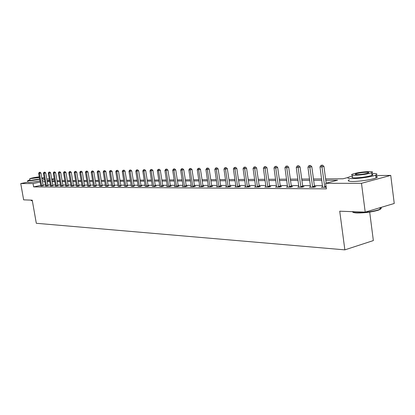 <?xml version="1.0" encoding="UTF-8"?>
<svg xmlns="http://www.w3.org/2000/svg" width="415" height="415" viewBox="0 0 415 415"><rect width="100%" height="100%" fill="white"/><g stroke="black" fill="none" stroke-linecap="round" stroke-linejoin="round"><path stroke-width="0.62" d="M369.692 212.086L373.355 240.576L344.865 249.861L36.312 223.286L32.235 200.165L23.645 199.854L20.75 183.56L27.924 182.076M46.802 178.995L49.307 178.969M51.699 178.943L54.282 178.917M375.793 175.55L390.738 175.395L361.486 183.306L325.666 183.331L337.545 180.219L325.806 180.276M361.486 183.306L365.21 212.117L394.25 203.475L390.738 175.395M40.769 185.401L33.636 186.906L326.408 188.851L325.666 183.331M322.517 185.645L314.383 185.624M310.451 185.619L302.634 185.598M298.769 185.588L291.247 185.572M287.455 185.562L280.213 185.547M276.489 185.536L269.522 185.521M265.859 185.51L259.147 185.495M255.547 185.489L249.078 185.474M245.545 185.464L239.305 185.448M235.829 185.443L229.817 185.427M226.393 185.417L220.593 185.406M217.227 185.396L211.624 185.386M208.314 185.375L202.909 185.365M199.646 185.355L194.428 185.344M191.216 185.334L186.174 185.323M183.01 185.318L178.139 185.303M175.026 185.298L170.311 185.287M167.245 185.277L162.69 185.266M159.666 185.261L155.262 185.251M152.279 185.246L148.02 185.235M145.079 185.225L140.955 185.22M138.055 185.209L134.066 185.199M131.207 185.194L127.343 185.183M124.526 185.178L120.781 185.168M118 185.163L114.374 185.152M111.63 185.147L108.118 185.142M105.41 185.132L102.007 185.126M99.33 185.121L96.031 185.111M93.391 185.106L90.195 185.095M87.586 185.09L84.489 185.085M81.911 185.08L78.907 185.069M76.36 185.064L73.445 185.059M70.934 185.054L68.107 185.043M65.622 185.038L62.878 185.033M60.424 185.028L57.758 185.023M55.335 185.017L52.752 185.007M50.355 185.002L47.844 184.997M45.474 184.991L43.041 184.986M40.836 185.987L43.196 185.671M45.614 185.899L48.005 185.687M50.49 186.034L52.913 185.707M55.475 186.055L57.924 185.728M60.564 186.076L63.044 185.744M65.762 185.982L68.273 185.764M71.074 186.003L73.616 185.785M76.505 186.024L78.046 186.159L79.078 185.806M82.056 186.044L83.633 186.185L84.66 185.827M87.731 186.065L89.344 186.21L90.371 185.847M93.536 186.091L95.185 186.236L96.207 185.873M99.475 186.112L101.161 186.262L102.183 185.894M105.55 186.138L107.278 186.288L108.299 185.92M111.775 186.159L113.544 186.319L114.556 185.941M118.145 186.185L119.956 186.345L120.967 185.967M124.671 186.21L126.523 186.376L127.53 185.993M131.353 186.236L133.251 186.408L134.253 186.019M138.205 186.262L140.151 186.439L141.873 186.05L141.147 186.044M145.229 186.288L147.221 186.47L148.954 186.076L148.212 186.07M152.429 186.314L154.473 186.506L156.222 186.102L155.459 186.102M159.817 186.345L161.912 186.537L163.671 186.133L162.888 186.128M167.395 186.371L166.586 186.558L169.548 186.574L171.317 186.159L170.513 186.159M175.172 186.402L174.341 186.594L177.381 186.61L179.166 186.19L178.341 186.185M183.16 186.428L182.31 186.631L185.427 186.646L187.227 186.221L186.382 186.216M191.367 186.46L190.49 186.667L193.696 186.683L195.507 186.252L194.635 186.252M199.802 186.491L198.899 186.703L202.193 186.719L204.014 186.283L203.122 186.283M208.465 186.522L207.536 186.745L210.924 186.76L212.76 186.319L211.842 186.314M217.377 186.553L216.423 186.786L219.909 186.802L221.755 186.356L220.811 186.351M226.549 186.589L225.563 186.828L229.147 186.843L231.01 186.387L230.035 186.387M235.985 186.62L234.968 186.869L238.656 186.885L240.529 186.423L239.533 186.423M245.696 186.657L244.653 186.916L248.45 186.932L250.338 186.465L249.306 186.46M255.702 186.688L254.623 186.958L258.54 186.978L260.438 186.501L259.375 186.496M266.015 186.724L264.9 187.004L268.941 187.025L270.85 186.543L269.755 186.537M276.644 186.76L275.498 187.056L279.658 187.072L281.583 186.584L280.452 186.579M287.611 186.797L286.423 187.103L290.718 187.124L292.653 186.626L291.486 186.62M298.925 186.838L297.7 187.155L302.13 187.175L304.076 186.667L302.877 186.662M310.607 186.875L309.341 187.207L313.916 187.227L315.877 186.714L314.632 186.709M322.673 186.916L321.36 187.264L326.195 187.258M365.21 212.117L339.724 211.204L344.865 249.861M33.636 186.906L33.044 183.549L20.75 183.56M39.985 180.914L31.986 182.211M40.188 182.061L33.044 183.549M321.796 180.297L313.667 180.338M309.73 180.354L301.913 180.395M298.053 180.411L290.531 180.447M286.739 180.468L279.502 180.504M275.783 180.52L268.811 180.556M265.154 180.572L258.441 180.603M254.846 180.624L248.378 180.655M244.845 180.67L238.609 180.701M235.134 180.717L229.122 180.748M225.703 180.764L219.903 180.79M216.537 180.805L210.939 180.836M207.63 180.852L202.224 180.878M198.967 180.893L193.748 180.919M190.542 180.935L185.5 180.956M182.341 180.971L177.47 180.997M174.357 181.013L169.647 181.033M166.581 181.049L162.026 181.07M159.007 181.085L154.603 181.106M151.625 181.122L147.367 181.142M144.425 181.158L140.306 181.173M137.412 181.189L133.417 181.21M130.564 181.22L126.7 181.241M123.883 181.256L120.143 181.272M117.362 181.288L113.741 181.303M110.997 181.319L107.49 181.334M104.782 181.35L101.379 181.365M98.708 181.376L95.409 181.391M92.773 181.407L89.578 181.422M86.974 181.433L83.872 181.448M81.299 181.459L78.295 181.474M75.753 181.49L72.838 181.5M70.332 181.516L67.505 181.526M65.02 181.542L62.281 181.552M59.827 181.563L57.166 181.578M54.744 181.588L52.16 181.604M49.764 181.614L47.258 181.625M44.893 181.635L42.455 181.651M325.619 178.907L343.008 178.792L348.164 177.438M47.108 180.769L49.618 180.748M52.01 180.733L54.593 180.717M57.016 180.701L59.677 180.681M62.126 180.665L64.87 180.65M67.349 180.629L70.177 180.613M72.687 180.598L75.597 180.577M78.139 180.561L81.143 180.541M83.716 180.52L86.813 180.499M89.417 180.484L92.612 180.463M95.253 180.447L98.547 180.421M101.219 180.406L104.622 180.385M107.329 180.364L110.836 180.343M113.58 180.323L117.201 180.297M119.982 180.281L123.722 180.255M126.539 180.235L130.398 180.209M133.257 180.193L137.246 180.167M140.14 180.146L144.259 180.12M147.195 180.1L151.454 180.069M154.437 180.048L158.836 180.022M161.86 180.001L166.41 179.97M169.476 179.949L174.186 179.918M177.298 179.897L182.169 179.866M185.329 179.845L190.371 179.809M193.577 179.788L198.795 179.752M202.053 179.731L207.453 179.695M210.768 179.674L216.36 179.638M219.727 179.612L225.527 179.576M228.945 179.555L234.957 179.513M238.433 179.488L244.668 179.446M248.201 179.425L254.665 179.379M258.265 179.358L264.972 179.311M268.635 179.29L275.601 179.244M279.321 179.218L286.558 179.166M290.35 179.145L297.871 179.093M301.731 179.067L309.549 179.015M313.481 178.99L321.615 178.932M54.318 179.119L51.818 179.638M49.504 180.12L47.082 180.624M41.573 185.64L43.098 185.318L40.955 173.039L39.425 173.351L41.671 185.993M39.503 172.386L40.115 172.261L39.197 172.391L39.503 172.386L39.425 173.351L38.668 173.366L40.836 185.889M43.098 185.318L43.233 185.77M40.955 173.039L40.115 172.261M39.197 172.391L38.668 173.366M32.349 200.829L31.25 200.575M31.109 200.476L32.323 200.668M41.946 178.725L44.135 177.994L41.796 177.859M29.911 179.861L27.665 180.608L28.428 180.831C31.125 180.717 34.881 180.188 39.69 179.233M27.691 180.769L27.95 182.247L28.718 182.481C31.416 182.372 35.171 181.843 39.98 180.883M39.653 179.026L30.528 180.401L29.973 180.24L29.73 178.844M39.269 176.821C34.549 177.438 31.358 178.077 29.709 178.73L39.389 177.511M39.316 177.081L39.093 177.075C36.063 177.35 33.636 177.791 31.82 178.393L39.342 177.247M42.231 180.369L44.389 179.462M379.896 207.749C381.805 208.366 381.105 209.233 377.795 210.343C371.3 212.138 364.417 213.014 357.144 212.968C354.654 212.864 353.186 212.558 352.745 212.055M352.294 211.655C352.594 212.236 354.114 212.584 356.858 212.698C364.313 212.745 371.368 211.847 378.024 210.006L380.073 209.217C381.437 208.527 381.634 207.962 380.654 207.521M352.615 175.898L348.979 177.008C346.764 178.056 347.91 178.595 352.413 178.626C359.193 178.642 372.156 176.676 375.731 175.089C378.096 173.978 376.887 173.423 372.105 173.429L371.741 173.434M349.342 179.788C347.132 180.852 348.278 181.412 352.781 181.459C359.561 181.5 372.52 179.534 376.094 177.926C377.785 177.179 377.717 176.666 375.897 176.375M371.845 174.253C373.142 174.45 373.189 174.814 371.98 175.338C367.56 176.759 361.973 177.61 355.214 177.89C351.941 177.869 351.111 177.48 352.719 176.717M369.06 171.577C362.243 171.898 356.687 172.754 352.387 174.15C350.774 174.902 351.604 175.28 354.877 175.286C361.636 174.99 367.228 174.139 371.648 172.728C373.339 171.95 372.478 171.566 369.06 171.577M357.424 174.622C361.787 174.425 365.387 173.875 368.224 172.972C369.303 172.469 368.748 172.225 366.564 172.23C362.181 172.433 358.591 172.982 355.805 173.885C354.763 174.373 355.297 174.616 357.424 174.622M46.366 185.661L47.901 185.334L45.743 172.931L44.203 173.242L46.47 186.013M44.281 172.267L44.898 172.142L43.969 172.272L44.281 172.267L44.203 173.242L43.43 173.257L45.614 186.008M47.901 185.334L48.041 185.79M45.743 172.931L44.898 172.142M43.969 172.272L43.43 173.257M51.263 185.676L52.809 185.349L50.635 172.816L49.084 173.128L51.367 186.034M49.157 172.142L49.779 172.018L48.84 172.152L49.157 172.142L49.084 173.128L48.296 173.148L50.495 185.93M52.809 185.349L52.949 185.811M50.635 172.816L49.779 172.018M48.84 172.152L48.296 173.148M56.264 185.697L57.82 185.365L55.636 172.697L54.069 173.013L56.367 186.06M54.142 172.018L54.764 171.893L53.82 172.028L54.142 172.018L54.069 173.013L53.265 173.034L55.475 185.951M57.82 185.365L57.965 185.832M55.636 172.697L54.764 171.893M53.82 172.028L53.265 173.034M61.368 185.718L62.935 185.381L60.735 172.578L59.163 172.899L61.472 186.081M59.231 171.893L59.859 171.763L58.899 171.898L59.231 171.893L59.163 172.899L58.339 172.92L60.564 185.977M62.935 185.381L63.08 185.853M60.735 172.578L59.859 171.763M58.899 171.898L58.339 172.92M66.587 185.733L68.164 185.396L65.949 172.453L64.367 172.78L66.691 186.107M64.429 171.763L65.062 171.634L64.092 171.769L64.429 171.763L64.367 172.78L63.526 172.801L65.762 186.102M68.164 185.396L68.314 185.879M65.949 172.453L65.062 171.634M64.092 171.769L63.526 172.801M71.914 185.754L73.507 185.412L71.276 172.329L69.684 172.661L72.023 186.128M69.741 171.628L70.379 171.499L69.398 171.639L69.741 171.628L69.684 172.661L68.823 172.676L71.074 186.128M73.507 185.412L73.657 185.899M71.276 172.329L70.379 171.499M69.398 171.639L68.823 172.676M77.366 185.775L78.964 185.427L76.723 172.199L75.115 172.536L77.475 186.153M75.172 171.494L75.815 171.359L74.819 171.504L75.172 171.494L75.115 172.536L74.238 172.552L76.5 186.148M78.964 185.427L79.12 185.925M76.723 172.199L75.815 171.359M74.819 171.504L74.238 172.552M82.933 185.796L84.546 185.448L82.289 172.069L80.671 172.407L83.047 186.179M80.728 171.354L81.371 171.219L80.365 171.364L80.728 171.354L80.671 172.407L79.773 172.427L82.051 186.174M84.546 185.448L84.702 185.946M82.289 172.069L81.371 171.219M80.365 171.364L79.773 172.427M88.628 185.821L90.257 185.464L87.985 171.935L86.351 172.277L88.743 186.205M86.403 171.213L87.057 171.079L86.035 171.224L86.403 171.213L86.351 172.277L85.433 172.298L87.726 186.2M90.257 185.464L90.413 185.972M87.985 171.935L87.057 171.079M86.035 171.224L85.433 172.298M94.459 185.842L96.093 185.484L93.806 171.8L92.166 172.142L94.573 186.231M92.213 171.068L92.867 170.928L91.834 171.079L92.213 171.068L92.166 172.142L91.227 172.163L93.531 186.226M96.093 185.484L96.254 185.998M93.806 171.8L92.867 170.928M91.834 171.079L91.227 172.163M100.42 185.863L102.069 185.5L99.766 171.66L98.111 172.007L100.534 186.257M98.153 170.918L98.817 170.783L97.769 170.928L98.153 170.918L98.111 172.007L97.152 172.028L99.47 186.252M102.069 185.5L102.23 186.024M99.766 171.66L98.817 170.783M97.769 170.928L97.152 172.028M106.52 185.889L108.18 185.521L105.867 171.514L104.196 171.867L106.639 186.288M104.238 170.767L104.902 170.627L103.843 170.778L104.238 170.767L104.196 171.867L103.211 171.893L105.545 186.283M108.18 185.521L108.346 186.055M105.867 171.514L104.902 170.627M103.843 170.778L103.211 171.893M112.766 185.91L114.436 185.536L112.107 171.369L110.426 171.727L112.885 186.314M110.463 170.612L111.132 170.472L110.058 170.622L110.463 170.612L110.426 171.727L109.42 171.748L111.77 186.309M114.436 185.536L114.607 186.081M112.107 171.369L111.132 170.472M110.058 170.622L109.42 171.748M119.162 185.936L120.843 185.557L118.498 171.219L116.807 171.582L119.281 186.345M116.838 170.451L117.512 170.311L116.423 170.461L116.838 170.451L116.807 171.582L115.775 171.603L118.14 186.34M120.843 185.557L121.019 186.107M118.498 171.219L117.512 170.311M116.423 170.461L115.775 171.603M125.709 185.962L127.405 185.578L125.045 171.068L123.343 171.431L125.833 186.376M123.369 170.29L124.049 170.145L122.944 170.3L123.369 170.29L123.343 171.431L122.285 171.452L124.661 186.366M127.405 185.578L127.587 186.138M125.045 171.068L124.049 170.145M122.944 170.3L122.285 171.452M132.421 185.982L134.128 185.598L131.752 170.907L130.04 171.276L132.546 186.402M130.056 170.124L130.746 169.974L129.625 170.134L130.056 170.124L130.04 171.276L128.956 171.302L131.347 186.397M134.128 185.598L134.31 186.169M131.752 170.907L130.746 169.974M129.625 170.134L128.956 171.302M139.3 186.013L141.022 185.619L138.631 170.747L136.903 171.12L139.424 186.434M136.914 169.953L137.609 169.802L136.473 169.963L136.914 169.953L136.903 171.12L135.793 171.146L138.195 186.428M141.022 185.619L141.204 186.2M138.631 170.747L137.609 169.802M136.473 169.963L135.793 171.146M146.35 186.039L148.082 185.64L145.675 170.581L143.938 170.959L146.479 186.47M143.948 169.776L144.643 169.626L143.491 169.787L143.948 169.776L143.938 170.959L142.796 170.985L145.219 186.46M148.082 185.64L148.274 186.231M145.675 170.581L144.643 169.626M143.491 169.787L142.796 170.985M153.581 186.065L155.324 185.666L152.907 170.415L151.153 170.793L153.711 186.501M151.153 169.595L151.854 169.445L150.687 169.605L151.153 169.595L151.153 170.793L149.986 170.819L152.419 186.496M155.324 185.666L155.521 186.262M152.907 170.415L151.854 169.445M150.687 169.605L149.986 170.819M160.999 186.091L162.758 185.687L160.32 170.238L158.556 170.622L161.129 186.532M158.551 169.408L159.256 169.258L158.068 169.424L158.551 169.408L158.556 170.622L157.358 170.653L159.801 186.527M162.758 185.687L162.955 186.299M160.32 170.238L159.256 169.258M158.068 169.424L157.358 170.653M168.609 186.122L170.378 185.713L167.93 170.057L166.15 170.451L168.744 186.568M166.14 169.221L166.851 169.066L165.647 169.232L166.14 169.221L166.15 170.451L164.921 170.477L167.38 186.563M170.378 185.713L170.581 186.33M167.93 170.057L166.851 169.066M165.647 169.232L164.921 170.477M176.422 186.153L178.206 185.733L175.742 169.875L173.952 170.269L176.562 186.605M173.932 169.024L174.648 168.869L173.423 169.04L173.932 169.024L173.952 170.269L172.687 170.3L175.161 186.6M178.206 185.733L178.414 186.366M175.742 169.875L174.648 168.869M173.423 169.04L172.687 170.3M184.447 186.179L186.242 185.759L183.762 169.688L181.957 170.088L184.587 186.641M181.931 168.827L182.652 168.666L181.412 168.838L181.931 168.827L181.957 170.088L180.66 170.119L183.15 186.636M186.242 185.759L186.454 186.402M183.762 169.688L182.652 168.666M181.412 168.838L180.66 170.119M192.685 186.21L194.495 185.785L192 169.496L190.184 169.901L192.83 186.677M190.148 168.62L190.874 168.459L189.619 168.635L190.148 168.62L190.184 169.901L188.851 169.932L191.351 186.672M194.495 185.785L194.713 186.439M192 169.496L190.874 168.459M189.619 168.635L188.851 169.932M201.156 186.247L202.977 185.811L200.466 169.294L198.64 169.704L201.301 186.719M198.598 168.407L199.33 168.246L198.048 168.423L198.598 168.407L198.64 169.704L197.27 169.735L199.781 186.709M202.977 185.811L203.2 186.48M200.466 169.294L199.33 168.246M198.048 168.423L197.27 169.735M209.86 186.278L211.697 185.837L209.17 169.092L207.329 169.507L210.006 186.755M207.277 168.194L208.014 168.028L206.717 168.205L207.277 168.194L207.329 169.507L205.923 169.538L208.449 186.75M211.697 185.837L211.925 186.522M209.17 169.092L208.014 168.028M206.717 168.205L205.923 169.538M218.814 186.314L220.661 185.863L218.124 168.879L216.267 169.304L218.964 186.797M216.21 167.971L216.952 167.8L215.629 167.982L216.21 167.971L216.267 169.304L214.82 169.336L217.356 186.792M220.661 185.863L220.894 186.563M218.124 168.879L216.952 167.8M215.629 167.982L214.82 169.336M228.027 186.345L229.884 185.894L227.332 168.666L225.464 169.092L228.177 186.838M225.397 167.738L226.144 167.567L224.795 167.753L225.397 167.738L225.464 169.092L223.976 169.128L226.528 186.833M229.884 185.894L230.123 186.605M227.332 168.666L226.144 167.567M224.795 167.753L223.976 169.128M237.505 186.382L239.377 185.925L236.809 168.443L234.932 168.874L237.66 186.88M234.849 167.504L235.601 167.328L234.236 167.52L234.849 167.504L234.932 168.874L233.396 168.91L235.959 186.875M239.377 185.925L239.621 186.651M236.809 168.443L235.601 167.328M234.236 167.52L233.396 168.91M247.267 186.418L249.15 185.951L246.572 168.21L244.679 168.651L247.423 186.926M244.585 167.261L245.343 167.084L243.953 167.276L244.585 167.261L244.679 168.651L243.097 168.687L245.675 186.916M249.15 185.951L249.405 186.693M246.572 168.21L245.343 167.084M243.953 167.276L243.097 168.687M257.321 186.46L259.214 185.982L256.626 167.976L254.722 168.423L257.482 186.973M254.618 167.012L255.381 166.83L253.964 167.027L254.618 167.012L254.722 168.423L253.088 168.459L255.676 186.963M259.214 185.982L259.479 186.745M256.626 167.976L255.381 166.83M253.964 167.027L253.088 168.459M267.68 186.496L269.589 186.013L266.985 167.733L265.071 168.184L267.846 187.02M264.952 166.752L265.719 166.571L264.282 166.768L264.952 166.752L265.071 168.184L263.39 168.225L265.984 187.009M269.589 186.013L269.859 186.792M266.985 167.733L265.719 166.571M264.282 166.768L263.39 168.225M278.366 186.537L280.286 186.05L277.671 167.484L275.742 167.94L278.532 187.066M275.612 166.482L276.385 166.301L274.917 166.503L275.612 166.482L275.742 167.94L274.009 167.982L276.613 187.061M280.286 186.05L280.561 186.843M277.671 167.484L276.385 166.301M274.917 166.503L274.009 167.982M289.385 186.579L291.32 186.081L288.69 167.224L286.749 167.691L289.556 187.118M286.604 166.208L287.382 166.026L285.888 166.228L286.604 166.208L286.749 167.691L284.96 167.727L287.574 187.108M291.32 186.081L291.6 186.895M288.69 167.224L287.382 166.026M285.888 166.228L284.96 167.727M300.756 186.62L302.701 186.117L300.066 166.954L298.11 167.427L300.932 187.17M297.949 165.927L298.733 165.741L297.213 165.943L297.949 165.927L298.11 167.427L296.263 167.473L298.888 187.16M302.701 186.117L302.997 186.952M300.066 166.954L298.733 165.741M297.213 165.943L296.263 167.473M312.5 186.667L314.456 186.153L311.81 166.68L309.839 167.162L312.677 187.222M309.668 165.632L310.456 165.445L308.905 165.652L309.668 165.632L309.839 167.162L307.935 167.204L310.57 187.212M314.456 186.153L314.757 187.009M311.81 166.68L310.456 165.445M308.905 165.652L307.935 167.204M326.195 183.197L323.939 166.394L321.962 166.882L324.81 187.279M321.775 165.331L322.564 165.139L320.987 165.352L321.775 165.331L321.962 166.882L319.991 166.929L322.631 187.269M323.939 166.394L322.564 165.139M320.987 165.352L319.991 166.929M41.64 185.894L43.165 185.572M46.433 185.915L47.969 185.588M51.33 185.936L52.876 185.604M56.331 185.956L57.887 185.624M61.436 185.977L63.007 185.64M66.654 186.003L68.236 185.661M71.987 186.024L73.574 185.681M77.434 186.05L79.037 185.702M83.005 186.07L84.619 185.723M88.706 186.096L90.33 185.738M94.532 186.122L96.166 185.764M100.492 186.148L102.142 185.785M106.598 186.174L108.258 185.806M112.844 186.2L114.514 185.827M119.24 186.226L120.921 185.853M125.792 186.257L127.488 185.873M132.499 186.288L134.211 185.899M139.383 186.314L141.1 185.925M146.433 186.345L148.165 185.951M153.664 186.376L155.407 185.977M161.082 186.408L162.841 186.003M168.698 186.444L170.466 186.029M176.51 186.475L178.294 186.06M184.535 186.511L186.33 186.086M192.778 186.548L194.583 186.117M201.249 186.584L203.07 186.148M209.954 186.62L211.785 186.179M218.907 186.662L220.754 186.21M228.12 186.698L229.977 186.247M237.603 186.74L239.476 186.283M247.366 186.781L249.249 186.314M257.419 186.828L259.318 186.351M267.784 186.869L269.693 186.392M278.47 186.916L280.39 186.428M289.488 186.968L291.423 186.47M300.865 187.015L302.81 186.511M312.609 187.066L314.565 186.553M324.634 186.714L326.071 186.33M324.743 187.118L326.128 186.75M44.135 177.994L44.421 179.633M379.886 207.749L380.073 209.217M355.894 174.554L355.805 173.885M371.98 175.338L371.648 172.728M375.731 175.089L376.094 177.926M377.795 210.343L378.024 210.006"/></g></svg>

